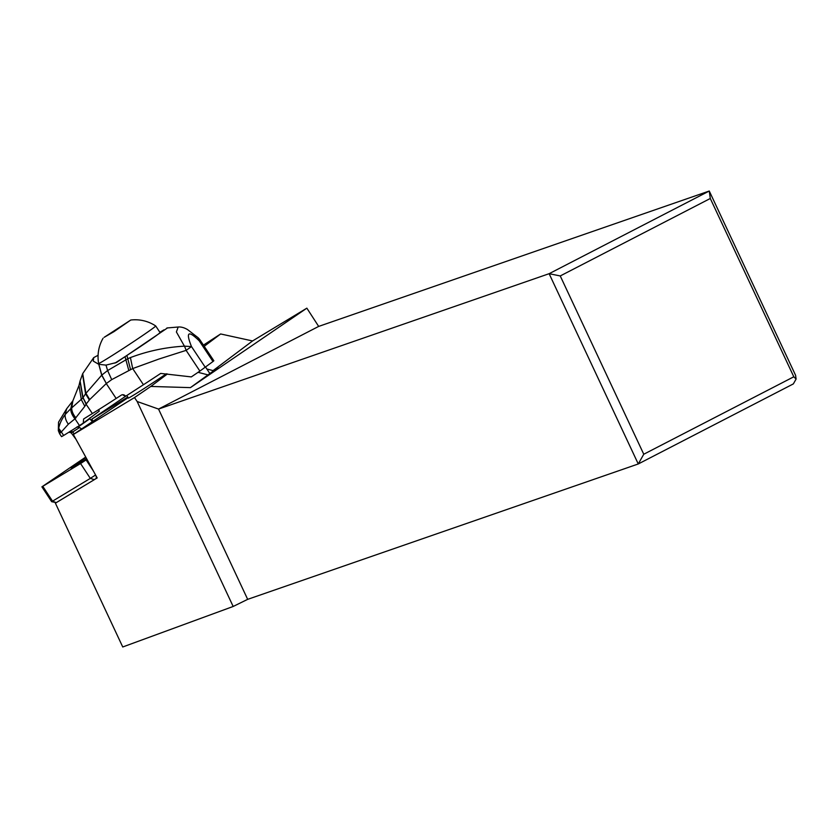 <?xml version="1.0" encoding="UTF-8"?>
<svg xmlns="http://www.w3.org/2000/svg" width="838" height="838" viewBox="0 0 838 838"><rect width="100%" height="100%" fill="white"/><g stroke="black" fill="none" stroke-linecap="round" stroke-linejoin="round"><path stroke-width="1.26" d="M73.346 434.493L134.499 397.568L137.16 401.507L158.539 409.07L318.67 326.411L709.262 191.022L795.587 375.309L796.1 379.048L793.345 383.909L638.263 463.969L247.671 599.348L233.174 606.471L122.746 646.978L55.392 503.177L97.187 477.932L73.346 434.493L128.162 397.61M796.1 379.048L793.806 376.786L643.762 454.238L638.263 463.969L549.131 273.691L709.262 191.022L710.289 198.491L793.806 376.786M318.67 326.411L306.855 308.164L252.563 340.951L213.062 370.616L217.901 367.704L190.425 387.627L306.855 308.164M206.829 369.003L213.062 370.616M252.563 340.951L220.645 333.964L204.221 346.304M220.645 333.964L203.424 345.109M125.616 396.259L91.813 419.147L127.785 397.044M134.499 397.568L150.788 386.444L190.425 387.627M167.432 373.947L150.788 386.444M128.329 397.872A28.513 0.796 -33.3 0 0 128.151 398.123A28.513 0.796 -33.3 0 0 131.681 396.29A28.513 0.796 -33.3 0 0 166.374 373.769M207.531 374.775L198.082 372.323M247.671 599.348L158.539 409.07L549.131 273.691L560.245 275.943L710.289 198.491M560.245 275.943L643.762 454.238M137.16 401.507L233.174 606.471M56.198 502.622L55.392 503.177M93.018 421.179L91.813 419.147M114.921 363.116A34.149 0.953 -33.3 0 0 157.816 334.477A34.149 0.953 -33.3 0 0 160.048 332.55L155.721 325.972A34.149 0.953 146.7 0 1 155.721 325.972A34.149 0.953 146.7 0 1 153.49 327.888A34.149 0.953 146.7 0 1 121.793 349.373A34.149 0.953 146.7 0 1 98.643 363.483A34.149 0.953 146.7 0 1 98.643 363.472L99.282 364.457M104.174 337.316L130.77 320.032L113.958 331.649L104.174 337.316M125.082 323.719L107.788 335.2L125.124 323.793M58.702 428.291L58.545 422.205L66.684 408.724L65.175 414.496C61.74 419.22 59.582 423.819 58.702 428.291L60.828 432.366L61.331 431.968L58.702 428.291M58.367 430.68L58.618 428.448A8.202 7.018 -148.6 0 0 60.514 432.649L60.828 432.366M58.367 430.742L59.603 433.738L60.514 432.649M59.676 433.843L61.541 436.65L63.657 435.467L61.331 431.968L68.339 424.196A11.46 6.536 -126.4 0 1 65.175 414.496L70.769 408.651A12.748 6.987 -132.2 0 0 74.98 418.811L84.816 406.315L81.338 399.663L78.982 385.522L72.864 400.836L71.733 407.876L82.826 397.966L79.998 381.29M68.339 424.196L74.98 418.811L79.463 425.547A79.579 2.032 146.4 0 1 83.276 423.127L83.611 419A79.579 2.032 146.4 0 1 92.379 413.553A66.317 1.697 -33.6 0 0 116.157 398.469L106.258 383.563L89.708 399.548L86.293 403.916L83.046 397.652L86.073 404.22L84.816 406.315M63.657 435.467A99.471 2.545 -33.6 0 0 79.463 425.547M98.706 409.625L99.23 411.144L83.276 423.127M92.379 413.553L86.073 404.22M82.899 397.872L86.293 403.916M89.341 400.03L85.56 393.766L83.046 397.652L80.081 380.965L78.982 385.522M143.434 384.736A66.317 1.697 -33.6 0 0 160.707 373.423L191.305 376.911A66.317 1.697 -33.6 0 0 199.884 371.087L186.12 350.368A13.261 5.384 75.1 0 0 184.423 346.157L191.504 346.586L186.12 350.368L158.99 359.02L132.697 368.573L143.434 384.736L125.627 396.28A3.321 3.027 -126.9 0 0 121.248 395.169L116.157 398.469M122.589 394.729L124.474 395.808A3.321 3.184 61.4 0 0 123.396 394.771M212.978 361.524L213.847 360.78L200.083 340.081L199.214 340.825L212.978 361.524L199.884 371.087M166.909 327.972L178.169 327.019L176.399 331.963L184.423 346.157C165.694 347.225 147.698 351.038 130.424 357.585L132.697 368.573L111.705 379.624L106.353 383.49L101.817 375.078L106.321 383.511L101.702 375.183L85.56 393.766L82.543 374.01M130.424 357.585L127.764 358.758L130.508 369.422M89.708 399.548L85.895 393.211L82.711 373.601L93.709 357.617L93.28 361.105L98.79 364.321L101.702 375.183M93.709 357.617L98.088 355.27M98.79 364.321L105.997 365.117L116.419 362.529L167.443 327.962M159.869 332.288L163.944 329.868M205.279 367.306L191.504 346.586C185.586 331.911 188.162 329.983 199.214 340.825L197.978 337.62M126.947 355.626L127.764 358.758L107.61 370.553L111.705 379.624M105.997 365.117L107.61 370.553M107.599 370.543L101.817 375.078L98.821 364.331M75.053 418.738A12.769 7.071 -132.3 0 1 70.853 408.567L70.769 408.651M72.225 401.842L70.853 408.567L71.733 407.876A12.884 7.479 46.5 0 0 75.933 417.869M70.413 431.151L72.791 431.916L79.537 427.537L76.887 426.961M75.954 439.248L71.199 432.827L68.925 432.188M74.142 433.958L72.791 431.916L71.199 432.827M79.537 427.537L81.894 429.171M86.995 459.36L80.563 463.54L90.315 478.393L95.574 474.989M80.563 463.54L41.9 486.836L85.727 457.056M85.968 457.496A26.198 0.733 -33.3 0 0 71.115 468.107A26.198 0.733 -33.3 0 0 75.556 465.687A26.198 0.733 -33.3 0 0 86.639 458.721M42.801 486.344L52.553 501.197L56.251 502.632L51.663 501.69L90.315 478.393L94.348 479.64L97.124 477.817M56.586 502.444L94.348 479.64M128.738 370.187L125.082 356.852M75.242 418.56A12.8 7.186 47.6 0 1 71.062 408.399L72.529 401.402M75.745 418.068A12.863 7.406 46.8 0 1 71.544 408.022L72.791 400.962M78.426 426.793L89.792 418.749L89.949 417.837M93.364 470.956L86.125 459.947M96.045 475.848L96.433 478.289M126.789 395.526L128.455 398.06M155.711 325.961A37.134 37.134 0 0 0 130.77 320.032M103.095 338.217A37.134 37.134 0 0 0 98.643 363.472M58.335 430.585L58.534 422.195M82.711 373.601L80.081 380.965M200.052 340.029A13.261 13.261 0 0 0 198.009 337.641M197.925 337.578L187.597 329.617C184.245 327.627 181.113 326.757 178.18 327.019M205.561 367.086L209.73 373.36M72.864 400.836L66.684 408.724M89.792 418.749L92.358 421.713M51.652 501.679L41.9 486.836"/></g></svg>
